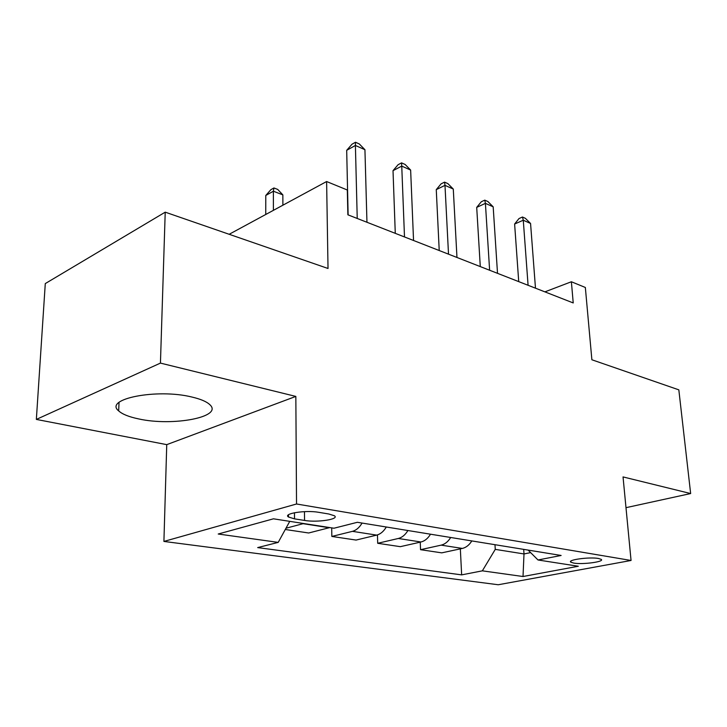 <?xml version="1.0" encoding="UTF-8"?>
<svg xmlns="http://www.w3.org/2000/svg" width="727" height="727" viewBox="0 0 727 727"><rect width="100%" height="100%" fill="white"/><g stroke="black" fill="none" stroke-linecap="round" stroke-linejoin="round"><path stroke-width="1.09" d="M191.937 397.042C157.087 388.3 103.407 398.941 118.674 410.891C122.3 414.208 128.915 416.871 138.521 418.888C172.762 426.631 223.698 416.971 209.821 404.666C206.659 401.64 200.697 399.096 191.937 397.042M598.403 558.463C589.433 556.764 566.851 559.872 570.886 562.198L573.821 563.098C582.781 564.725 605 561.717 601.184 559.345L598.403 558.463M163.911 541.433L498.24 584.753L631.054 560.472L296.534 503.993L163.911 541.433L166.747 444.642L295.834 396.415L160.44 363.1L36.35 419.415L166.747 444.642M36.35 419.415L45.283 283.585L165.22 212.166L328.022 268.481L326.614 181.532L229.169 234.285M625.992 507.673L690.65 493.551L678.827 389.845L591.878 359.765L585.344 287.474L571.386 281.758L544.896 291.863M160.44 363.1L165.22 212.166M326.614 181.532L347.315 190.001L347.87 214.801L573.221 302.941L571.386 281.758M294.508 518.86L304.549 520.441C317.372 522.704 339.936 519.214 334.375 515.752L328.768 513.989L318.699 512.317C305.64 509.909 282.585 513.562 288.492 517.015L294.508 518.86L294.471 512.726M289.746 521.35L278.214 542.387L257.676 547.595L461.654 574.875L460.336 548.858M278.214 542.387L218.218 534.018L273.461 518.814L333.966 528.229L357.366 522.295L561.135 555.464L538.007 559.981L578.319 566.251L523.013 576.511L482.346 570.84L461.654 574.875M295.834 396.415L296.534 503.993M690.65 493.551L623.039 476.921L631.054 560.472M523.694 549.376L524.003 553.947L530.637 552.611M287.901 516.424L288.483 516.524M494.978 544.696L495.26 549.376L524.003 553.947L523.013 576.511M303.713 523.522L285.975 528.229M471.823 540.924C469.251 545.05 466.098 547.549 462.345 548.431L441.743 552.856L420.542 549.685L420.242 542.16M430.52 534.2C427.912 538.471 424.722 541.07 420.96 541.997L400.332 546.668L377.695 543.287L377.458 534.908M386.31 527.011C383.665 531.428 380.457 534.136 376.695 535.117L356.076 540.061L331.839 536.444L331.703 527.884M329.785 527.584L308.666 532.991L285.284 529.492M362.073 523.058C359.402 527.575 356.185 530.337 352.431 531.346L331.839 536.444M407.911 530.519C405.284 534.872 402.086 537.526 398.323 538.48L377.695 543.287M450.685 537.489C448.105 541.679 444.924 544.232 441.171 545.141L420.542 549.685M482.346 570.84L495.26 549.376M528.111 550.094L538.007 559.981M357.23 218.454L355.403 145.464L364.936 149.707L366.953 222.262M348.124 214.901L346.688 150.325L355.403 145.464L355.503 142.247L359.311 143.955L364.936 149.707M346.688 150.325L352.022 144.2L355.503 142.247M282.885 205.205L282.848 194.881L273.388 191.219L265.782 195.463L265.746 214.483M265.782 195.463L270.907 189.656L273.943 187.957L273.388 191.219L273.397 210.339M273.943 187.957L277.723 189.429L282.848 194.881M404.494 236.947L401.749 166.101L410.637 170.063L413.545 240.492M395.279 233.34L393.016 170.663L401.749 166.101L401.577 162.875L405.121 164.466L410.637 170.063M393.016 170.663L398.087 164.711L401.577 162.875M448.514 254.168L444.988 185.358L453.284 189.056L456.965 257.467M439.226 250.533L436.264 189.638L444.988 185.358L444.57 182.132L447.887 183.622L453.284 189.056M436.264 189.638L441.089 183.849L444.57 182.132M489.616 270.244L485.409 203.36L493.179 206.822L497.513 273.334M480.283 266.591L476.703 207.386L485.409 203.36L484.782 200.143L487.89 201.533L493.179 206.822M476.703 207.386L481.31 201.761L484.782 200.143M528.084 285.284L523.276 220.226L530.565 223.48L535.481 288.183M518.724 281.622L514.616 224.025L523.276 220.226L522.477 217.019L525.385 218.327L530.565 223.48M514.616 224.025L519.014 218.545L522.477 217.019M329.222 527.738L303.15 523.694M376.695 535.117L352.431 531.346M420.96 541.997L398.323 538.48M462.345 548.431L441.171 545.141M304.477 511.635L304.549 520.441M119.037 402.413L118.674 410.891M570.813 561.217L570.886 562.198M288.483 514.798L288.492 517.015"/></g></svg>
